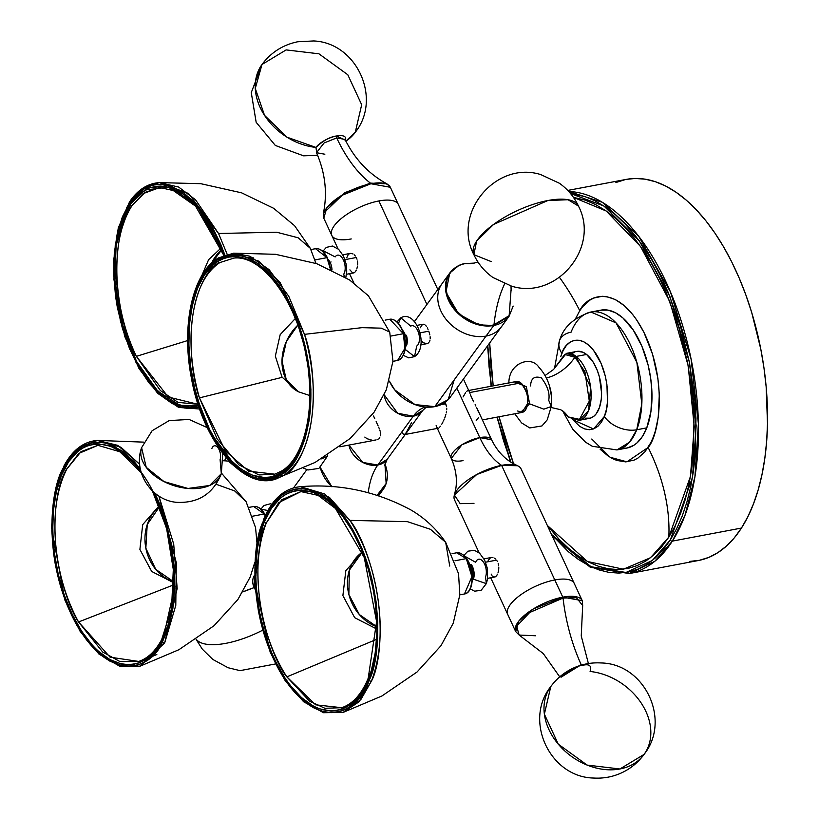 <?xml version="1.0" encoding="UTF-8"?>
<svg xmlns="http://www.w3.org/2000/svg" width="819" height="819" viewBox="0 0 819 819"><rect width="100%" height="100%" fill="white"/><g stroke="black" fill="none" stroke-linecap="round" stroke-linejoin="round"><path stroke-width="1.23" d="M405.456 335.595A9.91 5.139 -100.7 0 1 405.436 345.587A9.91 5.139 -100.7 0 0 405.456 335.595L406.429 335.278A10.545 5.467 79.3 0 1 406.429 345.874A10.545 5.467 79.3 0 0 406.429 335.278L405.456 335.595A9.91 5.139 -100.7 0 0 402.538 330.241M405.129 349.334L414.506 356.634L405.129 349.334M400.798 317.803L398.495 323.403L400.798 317.803L410.739 326.136A10.545 5.467 -100.7 0 1 418.611 332.975A10.545 5.467 -100.7 0 1 416.748 346.017L414.506 356.634C429.729 346.662 415.939 309.019 400.798 317.803L397.041 321.877M327.631 455.149L327.385 456.265L321.519 458.845L327.385 456.265L327.743 455.067M470.464 565.059A9.91 5.139 -100.7 0 1 472.317 579.105A9.91 5.139 -100.7 0 0 470.464 565.059L471.314 564.475A10.545 5.467 79.3 0 1 473.382 579.197L486.322 583.619L473.382 579.197A10.545 5.467 79.3 0 0 471.314 564.475L470.464 565.059A9.91 5.139 -100.7 0 0 469.42 563.759M345.833 277.539L346.744 271.15L346.14 264.066L343.509 256.122L338.656 249.355L332.432 246.038L326.31 247.389L322.799 251.351L323.116 250.747L335.176 256.91A10.545 5.467 -100.7 0 1 343.253 259.664A10.545 5.467 -100.7 0 1 343.765 274.119L344.246 276.566M530.579 385.944C530.876 378.347 534.479 375.665 541.369 377.897C547.594 386.025 550.04 393.478 548.71 400.266L551.31 406.49L543.857 409.162L529.627 403.859L520.167 412.776L529.627 403.859L543.857 409.162L551.31 406.49L547.215 419.85L541.953 425.941L529.791 427.948L521.549 422.87L514.782 413.8M561.005 677.241L581.193 664.67L584.541 664.291L581.193 664.67A1.648 0.86 79.3 0 1 581.193 664.67A1.648 0.86 -100.7 0 0 581.203 664.68L562.848 674.344L581.203 664.68A1.648 0.86 -100.7 0 0 581.449 665.089A1.648 0.86 79.3 0 1 581.203 664.68L562.796 674.385M345.034 139.435L345.034 139.445C354.832 159.214 368.796 174.017 386.926 183.835L370.423 183.118A121.222 62.848 79.3 0 1 336.701 137.93A121.222 62.848 -100.7 0 0 370.423 183.118A1.648 0.86 79.3 0 1 370.894 183.743L390.356 187.295L386.926 183.835L370.423 183.118L345.086 192.547L323.372 213.339C327.569 193.151 325.276 172.932 316.492 152.682L324.068 142.977L336.691 137.92L324.068 142.977L316.492 152.682L324.089 142.977L336.701 137.93L345.034 139.435L336.701 137.93A1.648 0.86 79.3 0 1 336.691 137.92L345.034 139.435L336.691 137.92A1.648 0.86 -100.7 0 0 336.701 137.93L324.089 142.977L316.492 152.682L324.856 154.228M255.692 575.716L256.163 574.979M403.368 333.702L404.893 348.392L397.584 360.462A20.966 10.872 -100.7 0 0 403.368 333.702L390.786 336.077L403.368 333.702A20.966 10.872 -100.7 0 0 389.813 319.246L403.368 333.702M428.767 331.193L420.014 332.842L428.767 331.193L429.371 333.046L428.767 331.193M429.842 334.92L429.371 333.046L429.842 334.92M430.2 338.482L430.129 336.752L430.2 338.482M429.617 341.4L430.036 340.049L429.617 341.4M428.03 343.243L428.941 342.485L428.03 343.243M420.771 344.83L426.945 343.663L423.208 342.731L421.027 340.387M264.281 513.994L265.223 515.786A20.966 10.872 -100.7 0 0 264.281 513.994L252.569 516.205L264.281 513.994A20.966 10.872 -100.7 0 0 253.665 506.511L264.281 513.994M264.476 513.984L265.336 515.54M233.835 465.683L229.76 462.285A16.114 9.459 143.2 0 0 229.443 461.67A16.114 9.459 -36.8 0 1 229.76 462.285L233.835 465.683M207.248 427.61L189.097 419.451L169.216 420.577L152.099 430.753L141.605 447.665A41.933 26.065 18.1 0 0 146.232 467.332L141.605 447.665C132.883 471.621 151.044 500.133 176.505 502.323C198.239 503.409 213.175 493.867 221.325 473.699L209.664 485.472L188.001 488.462L164.025 481.603L146.232 467.332A41.933 26.065 18.1 0 0 188.001 488.462A41.933 26.065 18.1 0 0 221.325 473.699L220.096 459.694A8.518 4.423 -100.7 0 0 218.038 447.829A8.518 4.423 -100.7 0 0 211.834 448.648M373.546 416.032L374.795 418.734L373.546 416.032M376.146 421.611L377.498 424.518L376.146 421.611M378.132 425.921L377.498 424.518L378.132 425.921M379.279 428.665L378.726 427.303L379.279 428.665M380.18 431.234L379.77 429.975L380.18 431.234M380.681 433.63L380.487 432.463L380.681 433.63M380.62 435.81L380.743 434.746L380.62 435.81M379.801 437.663L379.095 438.441L379.801 437.663M378.204 439.076L377.16 439.588L378.204 439.076M376.013 439.957L373.525 440.294M223.403 460.769L223.515 460.749A7.862 4.075 -100.7 0 0 226.044 457.493A7.862 4.075 -100.7 0 1 224.037 460.585M402.917 433.507L402.59 432.872M411.558 422.532L406.224 432.647L404.391 434.602L403.224 433.998M444.973 402.416L445.751 403.798L440.98 404.688L445.751 403.798L446.601 406.685L445.024 402.508M427.866 407.166L425.511 407.606L427.866 407.166M446.734 408.22L446.703 409.787L446.734 408.22M446.529 411.353L446.242 412.919L446.529 411.353M445.864 414.475L445.403 416.021L445.864 414.475M444.881 417.526L445.403 416.021L444.881 417.526M443.693 420.423L444.307 419L443.693 420.423M441.748 424.232L443.059 421.785L441.748 424.232M439.353 427.528L440.489 426.177L439.353 427.528M438.4 428.183L436.998 427.579L436.128 425.655M470.239 588.902L474.611 591.185L481.152 590.304L486.322 583.619L485.565 576.904A10.545 5.467 -100.7 0 0 483.497 562.182A10.545 5.467 -100.7 0 0 475.675 562.284L464.731 556.203M466.298 558.63L471.898 576.689L464.465 593.98A20.966 10.872 -100.7 0 0 471.898 580.292A20.966 10.872 -100.7 0 0 466.298 558.63L454.995 560.769L466.298 558.63A20.966 10.872 -100.7 0 0 456.685 552.774L466.298 558.63M466.758 559.08L469.952 565.509L471.826 573.105L472.092 580.722L470.71 587.203M496.549 560.135L485.554 562.213L496.549 560.135L497.471 561.599L496.549 560.135M498.167 563.298L498.607 565.161L498.167 563.298M498.791 567.086L498.751 569.031L498.791 567.086M498.638 569.983L498.751 569.031L498.638 569.983M498.054 572.635L498.484 570.904L498.054 572.635M496.795 575.399L497.471 574.16L496.795 575.399M495.249 576.863L496.048 576.31L494.441 577.026L492.792 576.228M331.982 269.973A9.91 5.139 -100.7 0 0 330.159 262.438L331.071 261.957L330.159 262.438A9.91 5.139 -100.7 0 0 328.265 259.684M326.945 257.657L330.436 269.246A20.966 10.872 -100.7 0 0 326.945 257.657L314.946 259.92L326.945 257.657A20.966 10.872 -100.7 0 0 315.54 248.689L326.945 257.657M327.344 257.985L323.096 251.976M356.316 257.504L344.963 259.643L356.316 257.504L357.012 259.203L356.316 257.504M357.453 261.056L357.647 263.001L357.453 261.056M357.596 264.936L357.647 263.001L357.596 264.936M356.91 268.54L357.34 266.81L356.91 268.54M355.651 271.304L356.337 270.055L355.651 271.304M354.115 272.778L354.903 272.225L352.477 272.737L349.928 269.861M585.063 418.181L590.315 418.171L593.488 416.554L596.273 413.728L599.467 407.452L601.259 399.232L601.586 393.018L599.334 376.668L597.297 370.464L593.253 362.264L586.578 354.463L576.136 356.439L566.349 353.388A34.07 17.67 79.3 0 1 576.136 356.439L586.578 354.463A34.07 17.67 -100.7 0 0 576.791 351.423L566.349 353.388L554.606 368.13L564.711 354.432L574.928 357.268A1.648 1.208 -51.7 0 1 576.136 356.439A34.07 17.67 79.3 0 1 591.083 392.608A34.07 17.67 79.3 0 1 578.982 420.352L588.544 410.728L590.632 387.367L576.136 356.439A1.648 1.208 128.3 0 0 574.928 357.268L584.92 371.652L589.311 401.126L579.494 419.359L568.14 416.902L562.684 410.903L568.14 416.902A41.933 30.794 128.3 0 0 562.858 411.036A41.933 30.794 -51.7 0 1 568.14 416.902A1.648 1.208 128.3 0 0 568.355 417.127A1.648 1.208 -51.7 0 1 568.14 416.902L579.494 419.359L589.311 401.126L584.92 371.652L574.928 357.268A41.933 30.794 -51.7 0 1 546.938 377.887M517.608 411.005L522.123 412.407L527.579 403.572A1.648 0.727 -173.5 0 1 529.627 403.859A1.648 0.727 6.5 0 0 527.579 403.572A15.725 8.149 -100.7 0 0 520.812 382.913A15.725 8.149 -100.7 0 0 516.298 381.5L467.864 390.643M469.666 392.557L520.812 382.913L469.666 392.557L469.389 391.902L469.973 393.345L469.666 392.557M466.758 391.298L467.7 390.683M463.073 396.949L465.642 392.598M551.33 395.608L549.61 386.517A15.725 8.149 -100.7 0 1 551.33 395.608M546.447 378.009A41.933 30.794 128.3 0 0 574.928 357.268L564.711 354.432L554.606 368.13M562.592 410.841L572.655 429.074L585.503 442.137L592.321 446.294L616.932 449.928L626.955 448.034A70.168 36.384 -100.7 0 0 646.764 427.876L636.742 429.77A70.168 36.384 79.3 0 1 616.932 449.928L629.514 442.219L636.742 429.77A24.765 16.308 -158.6 0 1 604.35 416.472L593.54 428.951L572.87 419.748M560.882 356.183L561.875 353.327A24.765 16.308 -158.6 0 1 559.623 340.366A24.765 16.308 -158.6 0 1 571.089 332.176A70.168 36.384 79.3 0 1 590.909 312.029A70.168 36.384 79.3 0 1 633.138 351.249A70.168 36.384 79.3 0 1 636.742 429.77L646.764 427.876L642.383 436.537L636.906 442.987L633.824 445.301L627.119 448.003L623.556 448.362M463.073 460.616A22.226 8.344 -24.9 0 1 451.279 458.466L461.957 444.748L479.801 437.602A68.008 35.268 -100.7 0 0 501.617 465.366L476.719 474.518L454.402 495.055L460.155 503.654L473.986 503.357M378.88 200.952A36.691 13.769 155.1 0 0 344.318 216.165A36.691 13.769 155.1 0 0 331.777 235.391A36.691 13.769 -24.9 0 1 344.318 216.165A36.691 13.769 -24.9 0 1 378.88 200.952A36.691 13.769 -24.9 0 1 398.341 204.494A36.691 13.769 155.1 0 0 378.88 200.952L426.924 304.463L378.88 200.952M414.219 321.232A36.691 13.769 -24.9 0 1 414.967 320.905L414.219 321.232M354.289 254.863L355.385 256.04L354.289 254.863M351.801 253.521L353.071 254.013L351.801 253.521M349.396 253.614L350.552 253.388L348.392 254.207L346.744 257.821M554.801 579.944A36.691 13.769 -24.9 0 1 574.273 583.497A36.691 13.769 155.1 0 0 554.801 579.944L562.786 597.143A1.648 0.86 79.3 0 1 563.042 598.065L576.422 597.696L582.678 605.558L576.422 597.696L563.042 598.065A121.222 62.848 -100.7 0 0 581.193 664.67A121.222 62.848 79.3 0 1 563.042 598.065A1.648 0.86 -100.7 0 0 562.786 597.143A36.691 13.769 -24.9 0 1 582.258 600.696L562.786 597.143L554.801 579.944A36.691 13.769 155.1 0 0 520.249 595.167A36.691 13.769 155.1 0 0 507.708 614.393A36.691 13.769 -24.9 0 1 520.249 595.167A36.691 13.769 -24.9 0 1 554.801 579.944L501.617 465.366L554.801 579.944M588.4 663.544L581.244 635.964L582.678 605.558L582.258 600.696L521.079 468.908A36.691 13.769 155.1 0 0 501.617 465.366A36.691 13.769 155.1 0 0 467.055 480.579A36.691 13.769 155.1 0 0 454.514 499.815L479.135 552.845M454.402 495.055L455.733 489.209C457.381 479.197 455.896 468.949 451.279 458.466A22.226 8.344 -24.9 0 1 458.875 446.816A22.226 8.344 -24.9 0 1 479.801 437.602L456.828 388.114L479.801 437.602A22.226 8.344 -24.9 0 1 491.595 439.752L476.945 408.179M426.279 407.094L422.624 410.565L413.319 416.185A22.226 17.076 -144 0 0 422.624 410.565L387.111 459.418A22.226 17.076 36 0 1 377.805 465.028L362.797 462.448L348.884 445.096A22.226 17.076 36 0 0 377.805 465.028A68.008 35.268 -100.7 0 0 368.243 492.577A68.008 35.268 79.3 0 1 377.805 465.028L413.319 416.185A68.008 35.268 79.3 0 1 425.307 407.012A68.008 35.268 -100.7 0 0 413.319 416.185L397.655 413.247L384.172 394.768A22.226 17.076 -144 0 0 413.319 416.185L377.805 465.028L387.111 459.418L384.715 465.346M454.197 379.893L448.167 399.682L434.756 406.633A36.691 28.194 36 0 1 389.363 381.091L394.727 389.864L414.967 404.576L434.756 406.633A36.691 28.194 36 0 0 450.112 397.369L501.412 326.801A36.691 28.194 -144 0 1 486.056 336.077L434.756 406.633L486.056 336.077A36.691 28.194 36 0 0 501.412 326.801L509.111 316.216L513.165 306.071M384.93 463.963L386.148 483.497L377.262 495.106A36.691 28.194 -144 0 0 383.026 489.639A36.691 28.194 -144 0 0 384.93 463.963M372.205 440.253L367.066 438.718L364.813 437.08M331.941 486.844A36.691 28.194 -144 0 1 320.239 467.454L331.941 486.844M644.051 754.412C671.437 720.249 644.737 663.585 600.962 662.95C591.154 662.387 581.807 664.168 572.921 668.294C564.004 672.522 556.623 678.623 550.777 686.588L544.369 714.148L558.261 744.133L587.121 765.079L619.911 768.98A57.658 44.298 -144 0 1 558.261 744.133A57.658 44.298 -144 0 1 550.777 686.588C523.392 720.74 550.092 777.415 593.857 778.05C603.664 778.613 613.011 776.832 621.897 772.696C630.814 768.478 638.196 762.376 644.051 754.412A57.658 44.298 -144 0 1 619.911 768.98L644.051 754.412A57.658 44.298 -144 0 0 641.523 703.541A57.658 44.298 -144 0 0 590.1 671.478C591.942 665.663 589.332 663.636 582.258 665.407C575.911 666.175 569.051 669.983 561.701 676.832M559.725 676.852L543.284 653.582L519.133 635.053L516.656 626.259L529.678 612.499L563.042 598.065L529.678 612.499L516.656 626.259L519.133 635.053L535.626 635.769M316.84 153.46L315.95 147.42C323.31 140.571 330.159 136.753 336.517 135.985A1.648 0.86 -100.7 0 0 336.691 137.92A1.648 0.86 79.3 0 1 336.517 135.985A16.902 6.347 -24.9 0 1 345.403 140.203L336.517 135.985A16.902 6.347 -24.9 0 0 315.95 147.42L286.998 137.193L264.527 115.346L255.272 88.421L261.998 64.486A57.658 44.298 36 0 0 264.527 115.346A57.658 44.298 36 0 0 315.95 147.42L316.84 153.46M345.864 141.134A57.658 44.298 36 0 0 355.272 132.299L345.864 141.134M437.807 289.496L390.356 187.295A36.691 13.769 155.1 0 0 370.894 183.743A36.691 13.769 155.1 0 0 336.333 198.966A36.691 13.769 155.1 0 0 323.792 218.192L326.842 207.77L341.431 195.536L370.894 183.743A1.648 0.86 -100.7 0 0 370.423 183.118L345.086 192.547L323.372 213.339L323.792 218.192L337.991 248.761M255.262 589.619L254.166 587.612L254.545 575.214A16.902 12.981 -144 0 0 254.166 587.612L242.793 591.932A57.658 21.642 -24.9 0 1 254.166 587.612L255.262 589.619M262.633 630.21A57.658 21.642 -24.9 0 1 225.911 643.324A57.658 21.642 -24.9 0 1 196.253 639.301M493.755 325.481L509.111 316.216A36.691 28.194 -144 0 1 493.755 325.481L486.056 336.077L493.755 325.481A36.691 28.194 -144 0 1 454.514 309.674A36.691 28.194 -144 0 1 449.754 273.055L445.935 292.188L458.701 314.035L478.665 324.877L493.755 325.481A1.648 0.86 -100.7 0 0 493.99 324.764A1.648 0.86 79.3 0 1 493.755 325.481M474.14 263.104L465.458 263.554A1.648 0.86 79.3 0 1 465.571 263.544L474.14 263.104L465.571 263.544A121.222 62.858 -100.7 0 0 474.355 263.063A121.222 62.858 79.3 0 1 465.571 263.544A1.648 0.86 -100.7 0 0 465.458 263.554A1.648 0.86 -100.7 0 0 465.335 263.585M511.056 289.946L509.183 315.643L493.99 324.764C485.616 327.682 460.124 322.512 449.191 299.928C439.086 277.191 456.05 264.005 465.571 263.544C456.05 264.005 439.086 277.191 449.191 299.928C460.124 322.512 485.616 327.682 493.99 324.764A121.222 62.858 79.3 0 1 504.627 283.865A121.222 62.858 -100.7 0 0 493.99 324.764L509.183 315.643L511.056 289.946L509.111 316.216M547.86 200.522A57.658 21.642 155.1 0 0 493.57 224.437A57.658 21.642 155.1 0 0 473.863 254.648L476.638 241.073L493.57 224.437L547.86 200.522L568.069 199.723L578.46 206.091A57.658 21.642 155.1 0 0 547.86 200.522L547.86 200.522M626.381 179.361L635.186 178.46L645.28 179.187L655.528 181.757L665.847 186.138L676.136 192.291L686.291 200.153L696.211 209.644L705.804 220.69L714.987 233.169L723.658 246.959L731.746 261.937L739.158 277.958L745.833 294.86L751.699 312.489L760.82 349.232L763.973 367.997L766.154 386.773L767.495 423.669L766.645 441.421L764.803 458.486L761.967 474.703L758.169 489.916L753.449 503.961L747.86 516.728L741.441 528.071A193.949 100.563 -100.7 0 1 698.351 560.524L629.268 573.556L654.79 561.302L672.358 541.113A1.648 1.239 -147.3 0 1 670.3 540.028L652.323 560.503L625.982 572.471L591.062 566.738L551.494 534.428L568.222 551.586L578.296 559.377L588.492 565.479L598.72 569.819L608.886 572.368L618.888 573.095L628.634 571.99L638.021 569.072L646.959 564.352L655.374 557.903L663.185 549.764L670.3 540.028L676.658 528.777L682.207 516.124L686.885 502.19L690.642 487.11L693.458 471.038L695.29 454.105L695.966 418.386L694.799 399.928L689.506 362.704L680.476 326.279L668.028 292.035L660.677 276.157L652.671 261.302L644.072 247.625L634.971 235.258L625.45 224.304L615.612 214.895L605.548 207.094L595.352 200.993L585.114 196.652L570.546 193.56L603.89 205.978L639.332 240.94L669.942 296.601L689.485 362.612L696.15 425.757L692.495 477.272L670.3 540.028A1.648 1.239 32.7 0 0 672.358 541.113A193.949 100.563 79.3 0 1 629.268 573.556L590.345 567.301L552.17 535.892M510.861 462.162L497.184 417.117L503.368 440.192L510.861 462.162M491.349 386.21L487.796 345.536L489.045 366.554L491.349 386.21M591.758 439.035L610.124 457.268L626.934 461.834L648.126 447.461A222.778 167.015 -147.3 0 1 668.836 537.1L675.081 526.054L680.517 513.636L685.114 499.969L688.799 485.176L691.564 469.389L693.365 452.784L694.021 417.731L692.874 399.611L687.684 363.093L678.818 327.344L666.615 293.745L659.397 278.153L651.535 263.585L643.089 250.153L634.162 238.022L624.825 227.272L615.171 218.038L605.292 210.381L595.28 204.402L585.247 200.143L573.443 197.369L606.183 210.995L640.519 246.458L669.778 301.423L688.185 365.694L694.225 426.73L690.468 476.412L668.836 537.1A222.778 167.015 32.7 0 0 648.126 447.461C658.271 436.547 668.826 383.63 643.929 332.381C618.222 282.401 587.151 294.287 579.76 310.698A222.778 167.015 32.7 0 0 559.51 277.406A222.778 167.015 -147.3 0 1 579.76 310.698L575.522 318.755M567.741 190.428L626.433 179.361A193.949 100.563 -100.7 0 1 749.19 304.576A193.949 100.563 -100.7 0 1 741.441 528.071L672.358 541.113L741.441 528.071L734.264 537.899L726.392 546.109L717.905 552.62L708.885 557.37L699.416 560.309L689.588 561.424M615.898 182.514L625.368 179.566M568.755 191.503A193.949 100.563 79.3 0 1 683.333 327.907A193.949 100.563 79.3 0 1 672.358 541.113L685.022 515.274L694.932 476.709L698.392 423.699L691.062 358.876L670.382 291.718L638.574 236.077L602.323 202.273L568.755 191.503M668.836 537.1L661.854 546.652L654.197 554.637L645.935 560.974L637.162 565.601L627.948 568.468L618.386 569.543L608.568 568.836L598.597 566.339L588.554 562.069L578.552 556.091L568.673 548.443L559.019 539.199L547.327 525.45L587.418 561.486L623.382 569.205L650.491 557.739L668.836 537.1M513.564 463.789L505.026 439.127L499.017 416.769L513.564 463.789M493.192 385.862L490.97 366.861L489.66 342.966L493.192 385.862M600.143 449.262L607.995 455.907L612.448 458.568L616.912 460.462L625.706 461.885L634.049 460.135L637.95 458.077L645.024 451.709L650.9 442.557L653.316 437.039L655.364 430.958L658.23 417.373L659.315 394.41L657.872 378.245L652.559 354.238L643.929 332.381L636.691 319.932L632.718 314.537L624.273 305.661L615.438 299.6L606.541 296.591L602.18 296.283L593.836 298.034L589.936 300.092L582.862 306.449L579.76 310.698M597.338 311.189L600.767 310.166L607.985 310.114L615.427 312.704L622.819 317.854L633.179 329.903L641.871 346.181L648.167 365.294L650.757 378.808L651.924 392.332L650.941 411.496L646.764 427.876A70.168 36.384 -100.7 0 0 643.161 349.355A70.168 36.384 -100.7 0 0 600.931 310.135L590.909 312.029L616.083 322.911L636.885 362.397L641.82 403.982L636.742 429.77A24.765 16.308 21.4 0 1 604.35 416.472L601.515 422.072L597.972 426.249L593.857 428.828L589.332 429.729L584.561 428.9L579.739 426.382L572.809 419.666M414.496 321.56L442.055 283.65A36.691 28.194 36 0 0 446.816 320.27A36.691 28.194 36 0 0 486.056 336.077A36.691 28.194 -144 0 1 446.816 320.27A36.691 28.194 -144 0 1 442.055 283.65L449.754 273.055L458.159 266.073M578.46 206.091L578.46 206.091C574.109 196.826 567.762 189.22 559.428 183.272L540.765 174.59C496.017 160.411 451.965 213.124 473.863 254.648C478.214 263.913 484.561 271.529 492.895 277.467L511.558 286.148C556.306 300.327 600.358 247.625 578.46 206.091M491.205 261.589L473.863 254.648M351.249 238.943A36.691 13.769 -24.9 0 1 331.777 235.391M286.138 49.908L318.929 53.808L347.799 74.754L361.681 104.74L355.272 132.299C382.227 98.628 356.777 42.731 313.677 40.95L297.717 41.769C282.954 44.81 271.048 52.385 261.998 64.486L286.138 49.908M490.704 577.774L515.694 631.592A36.691 13.769 -24.9 0 1 528.235 612.366A36.691 13.769 -24.9 0 1 562.786 597.143L533.323 608.947L518.734 621.171L515.694 631.592L519.133 635.053M427.293 327.835L428.061 329.422L427.293 327.835M425.655 325.389L426.474 326.464L425.655 325.389M423.996 324.232L424.826 324.631L422.379 324.57L420.249 327.795M470.301 394.256L471.109 396.427L470.301 394.256M473.628 401.791L471.109 396.427L473.628 401.791M475.88 406.019L475.143 404.627L475.88 406.019M478.235 411.414L476.566 407.401M491.963 575.296L491.144 574.058M494.236 558.097L495.444 558.947L494.236 558.097M491.717 557.463L492.956 557.596L491.717 557.463M488.185 560.421L490.55 557.688M479.801 437.602L491.595 439.752C496.621 450.041 503.49 457.79 512.203 463.001L517.526 465.745L501.617 465.366A68.008 35.268 79.3 0 1 479.801 437.602M560.749 356.603L563.196 350.358L566.4 345.444L570.249 342.055L574.59 340.305L579.258 340.274L584.07 341.953L588.851 345.28L593.417 350.133L601.187 363.616L605.261 375.982L606.93 384.725L607.493 401.894L606.367 409.654L604.35 416.472C608.845 408.435 611.107 376.883 595.556 353.081C579.668 330.139 564.66 342.751 561.875 353.327A24.765 16.308 21.4 0 1 559.623 340.366M562.673 410.903L568.345 417.127L578.982 420.352L589.424 418.376A34.07 17.67 -100.7 0 0 601.525 390.632A34.07 17.67 -100.7 0 0 586.578 354.463L582.964 352.252L577.61 351.3M574.273 352.283L572.727 353.245M514.332 381.869L526.341 386.64L529.627 403.859L526.341 386.64L514.332 381.869M482.381 419.912L522.123 412.407A15.725 8.149 -100.7 0 0 527.579 403.572C528.818 397.307 526.556 390.417 520.812 382.913L516.298 381.5M478.675 417.393L476.208 420.628M328.798 261.404L330.722 269.379M323.648 252.539L325.604 254.985M260.964 509.203L267.915 510.503M404.627 337.633L405.313 345.352L404.33 352.221M398.935 324.263L402.385 330.221M376.965 626.791L359.295 614.516L348.863 594.451L349.344 570.188L362.223 552.221A41.933 35.616 66.6 0 0 348.863 594.451A41.933 35.616 66.6 0 0 376.699 626.699M159.47 506.623A41.933 35.852 78.2 0 0 145.843 548.187A41.933 35.852 78.2 0 0 173.679 581.736L155.743 569.379L145.843 548.187L147.225 524.539L159.685 506.449M281.992 360.933A41.933 33.374 116.5 0 0 298.536 391.82L286.261 379.658L281.992 360.933L286.322 341.584L297.799 325.174A41.933 33.374 116.5 0 0 281.992 360.933L281.992 360.933M221.703 249.723A41.933 35.749 88 0 0 211.63 263.104L221.918 249.549M159.797 187.52L143.243 193.581L132.064 205.538A1.648 1.249 -146.3 0 1 130.17 204.422A1.648 1.249 33.7 0 0 132.064 205.538C118.56 219.461 104.074 288.36 136.353 356.347L160.37 390.55L178.071 402.385L198.065 404.32L168.294 397.02L136.353 356.347L187.653 340.561L136.353 356.347C121.765 332.217 103.02 251.238 132.064 205.538L144.994 192.393L159.797 187.52L177.232 191.431L194.861 204.945L223.771 255.303M315.98 263.421L310.299 248.311L294.574 225.696L273.587 208.272L241.636 192.844L200.798 183.691L159.326 182.606L188.565 193.509L218.55 233.487L227.139 254.207L218.55 233.487L276.658 232.217L298.167 237.786L310.299 248.311L298.167 237.786L276.658 232.217L218.55 233.487L195.485 199.734L178.665 187.07L159.326 182.606L143.878 187.715L130.385 201.443A1.648 1.249 -146.3 0 0 129.525 201.904A1.648 1.249 33.7 0 0 129.504 203.081A1.648 1.249 -146.3 0 1 129.525 201.904L118.274 227.928L113.503 261.456L124.508 335.933L139.056 368.652L157.75 393.396L178.675 407.442L199.641 409.009M130.17 204.422L116.155 245.168L114.814 279.566L121.222 320.925L136.476 361.343L157.78 391.103L179.863 405.282L198.546 405.804L190.008 406.951L184.173 406.367L172.297 402.057L166.37 398.362L154.832 388.073L149.334 381.572L139.128 366.206L134.521 357.473L126.515 338.329L120.393 317.588L118.1 306.859L115.192 285.217L114.599 274.498L115.162 253.808L116.318 244.031L120.301 226.085L123.096 218.089L130.17 204.422L134.367 198.894L138.964 194.298L149.15 188.104L154.648 186.568L160.34 186.077L166.175 186.66L178.04 190.97L183.968 194.666L195.506 204.955L201.003 211.456L206.265 218.765L215.827 235.555L224.007 255.221L198.208 208.006L168.499 187.182L145.055 190.028L130.17 204.422M199.068 407.35L180.129 406.93L157.709 392.67L136.046 362.541L120.495 321.509L113.943 279.474L115.274 244.502L129.504 203.081L138.431 192.813L143.448 189.148L148.771 186.527L154.341 184.961L160.114 184.47L166.042 185.053L172.051 186.712L184.101 193.182L195.802 203.624L206.716 217.629L211.742 225.809L220.69 244.123L224.826 254.914L198.669 206.859L168.479 185.606L144.646 188.462L129.504 203.081L122.338 216.943L117.199 233.855L114.291 253.184L113.718 274.181L115.51 296.028L117.271 307.012L122.451 328.573L129.648 348.904L138.595 367.219L148.956 382.821L160.319 395.106L172.256 403.593L184.306 407.975L190.223 408.558L199.068 407.35M129.433 202.907L126.505 208.057M280.999 471.396L274.846 474.181L248.515 471.181L225.45 450.952L199.447 397.88L282.197 377.334L199.447 397.88C188.39 368.622 182.422 286.947 219.912 262.541L234.07 258.077C262.305 254.852 297.051 301.505 306.46 357.749C316.154 407.903 304.473 458.353 281.193 471.242A1.648 1.382 -121.2 0 1 281.439 471.13A1.648 1.382 58.8 0 0 280.661 472.921A1.648 1.382 -121.2 0 1 281.183 471.253L274.846 474.181L258.988 474.969L238.882 464.813L217.148 438.892L199.447 397.88C177.375 320.26 203.696 267.434 219.912 262.541A1.648 1.382 -121.2 0 1 218.223 261.22C201.761 266.185 175.051 319.799 197.451 398.577C221.263 476.494 266.707 486.384 280.661 472.921L290.202 464.742L298.188 452.805L304.289 437.581L306.562 428.91L309.439 409.869L310.012 389.189L308.261 367.649L304.248 346.099L298.126 325.348L290.141 306.204L280.579 289.394L269.83 275.573L264.138 269.953L252.375 261.558L240.499 257.227L234.664 256.634L228.972 257.115L223.474 258.65L218.223 261.22L213.278 264.824L204.474 274.928L197.399 288.575L192.322 305.241L189.445 324.273L188.872 344.963L190.622 366.492L194.646 388.052L200.757 408.804L208.753 427.948L218.304 444.748L229.054 458.568L240.591 468.877L252.467 475.276L264.23 477.508L269.922 477.027L275.419 475.501L280.661 472.921C297.123 467.956 323.833 414.342 301.433 335.565C277.621 257.657 232.176 247.758 218.223 261.22A1.648 1.382 58.8 0 0 219.912 262.541L234.07 258.077M218.847 257.831L200.778 278.614L218.847 257.831L233.599 253.163L258.958 261.2L280.241 282.78L304.494 334.357L362.008 327.661L381.378 328.163L389.721 332.104L381.378 328.163L362.008 327.661L304.494 334.357L288.749 296.232L269.134 269.676L249.897 256.214L233.599 253.163L275.501 254.299L316.728 263.687L349.59 279.975L368.427 295.823L389.721 332.104L392.946 361.281L386.343 389.752L374.058 412.244L350.184 438.472L315.039 462.469L283.118 475.726A1.648 1.382 -121.2 0 1 281.122 474.467C266.963 488.134 220.854 478.091 196.693 399.037C173.966 319.113 201.064 264.711 217.772 259.684A1.648 1.382 -121.2 0 1 218.847 257.831M197.471 399.211L211.394 433.957L236.353 467.178M233.599 253.163L218.304 258.005C192.557 272.655 181.091 325.593 191.349 377.846C202.324 440.929 243.284 491.154 276.187 478.92L283.118 475.726C322.287 450.245 316.052 364.916 304.494 334.357C327.549 415.438 300.061 470.618 283.118 475.726A1.648 1.382 58.8 0 1 281.122 474.467L275.798 477.078L270.219 478.634L264.445 479.115L258.517 478.521L252.508 476.853L240.469 470.362L228.757 459.909L217.854 445.884L208.159 428.828L200.051 409.408L193.837 388.36L191.523 377.467L188.585 355.507L187.981 333.988L189.742 313.738L193.796 295.536L199.99 280.088L208.087 267.977L217.772 259.684L223.096 257.064L228.665 255.508L234.449 255.026L240.366 255.62L246.376 257.289L258.425 263.779L270.127 274.232L281.04 288.257L290.735 305.313L298.843 324.733L305.047 345.792L309.121 367.659L310.903 389.506L310.319 410.493L309.142 420.403L305.088 438.605L298.894 454.054L290.806 466.165L281.122 474.467C297.819 469.43 324.918 415.028 302.201 335.104C278.03 256.06 231.931 246.017 217.772 259.684A1.648 1.382 58.8 0 1 218.274 258.016M152.375 490.878L166.585 528.357L173.3 569.522L171.56 608.486L161.66 639.608C155.436 651.156 147.778 658.435 138.698 661.435L110.084 657.176L78.563 621.969L173.648 584.889L78.563 621.969C63.165 599.815 40.837 520.434 66.81 469.041L81.05 451.627L97.922 445.331L119.82 451.75L141.318 472.809M256.982 543.058L255.559 527.641L246.12 501.74L234.664 490.939L216.144 484.264L234.664 490.939L246.12 501.74L221.499 473.167M143.857 442.137L97.451 440.427L117.66 445.341L139.691 464.312L120.854 447.184L97.451 440.427L79.842 447.01L64.988 465.192A1.648 1.188 -152.1 0 0 64.087 465.714A1.648 1.188 27.9 0 0 64.158 466.748A1.648 1.188 -152.1 0 1 64.087 465.714L54.597 493.437L51.505 527.579L64.998 600.409L80.129 631.347L98.966 654.084L119.635 666.205L140.049 666.175L164.691 642.884A1.648 1.188 -152.1 0 1 162.438 641.912C153.583 665.867 113.145 688.083 76.259 624.211C40.397 558.435 51.351 483.671 64.158 466.748L72.328 454.791L77.027 450.235L82.074 446.672L87.418 444.144L93.018 442.68L98.802 442.291L104.74 442.977L110.749 444.748L122.789 451.402L134.47 462.029L140.397 469.185L114.773 446.509L91.841 442.895L75.02 452.006L64.158 466.748L60.76 474.017L55.518 490.806L52.498 510.032L51.822 530.968L53.491 552.794L55.201 563.779L60.278 585.38L67.393 605.784L76.259 624.211L86.558 639.956L97.891 652.415L109.807 661.097L121.857 665.673L127.784 666.369L133.579 665.98L139.179 664.516L144.523 661.987L154.269 653.859L162.438 641.912A1.648 1.188 27.9 0 0 164.691 642.884L175.788 605.374L176.3 562.673L158.906 496.027L173.71 544.133L177.16 588.523L164.691 642.884L140.049 666.175L178.89 649.723L214.035 625.726L237.909 599.498L250.204 576.996L254.801 562.325M138.698 661.435L119.758 661.455L102.692 652.037L78.563 621.969C43.735 558.087 54.371 485.472 66.81 469.041A1.648 1.188 -152.1 0 1 64.865 468.007C52.242 484.684 41.452 558.384 76.802 623.208C113.145 686.158 152.999 664.27 161.732 640.653A1.648 1.188 -152.1 0 1 162.254 639.148L161.599 640.345M154.832 493.069L159.203 502.866L166.318 523.28L171.386 544.87L174.232 566.84L174.734 588.318L172.87 608.497L168.714 626.586L162.438 641.912L174.775 586.527L170.7 541.246L154.832 493.069M141.022 471.754L134.162 463.349L122.655 452.887L110.79 446.324L99.017 443.898L93.305 444.287L87.787 445.731L82.514 448.218L77.549 451.73L68.673 461.67L61.517 475.174L56.357 491.717L53.378 510.667L52.703 531.296L54.361 552.815L58.272 574.385L64.312 595.188L72.226 614.414L81.716 631.336L92.424 645.3L98.106 651.003L109.859 659.561L121.734 664.076L127.58 664.752L133.292 664.373L138.8 662.929L144.072 660.442L153.675 652.426L161.732 640.653L167.915 625.552L172.01 607.718L173.843 587.827L173.352 566.656L170.557 545.014L165.551 523.72L158.548 503.613L153.01 491.482M161.66 639.619A1.648 1.188 27.9 0 0 161.732 640.653C174.355 623.965 185.145 550.276 149.795 485.442C113.452 422.491 73.597 444.389 64.865 468.007A1.648 1.188 27.9 0 0 66.81 469.041L78.788 453.439L97.922 445.331M167.373 627.241L162.254 639.148M341.718 707.698L324.887 708.281L309.582 701.197L286.855 676.873C249.324 618.57 255.241 542.26 266.288 522.993A1.648 1.095 -158.1 0 1 264.291 522.072C253.081 541.625 247.082 619.072 285.166 678.245C324.099 735.308 361.333 704.985 368.355 679.115A1.648 1.095 -158.1 0 1 368.202 678.245C361.64 694.154 352.805 703.982 341.718 707.698L315.602 704.811L286.855 676.873L376.33 639.455L286.855 676.873C270.628 657.319 244.267 580.681 266.288 522.993L281.726 499.774L300.942 491.595L309.766 491.287M449.744 566.072L445.69 542.352L430.425 529.299L407.463 521.672L349.928 520.372L329.371 497.317L300.471 486.691L324.744 494L349.928 520.372L407.463 521.672L430.425 529.299L445.69 542.352C436.404 528.89 424.815 518.099 410.943 509.971C376.013 491.205 339.189 483.445 300.471 486.691C284.295 488.144 271.928 499.273 263.38 520.045A1.648 1.095 -158.1 0 1 264.107 519.512M368.202 678.245A1.648 1.095 21.9 0 0 368.355 679.115C379.555 659.561 385.565 582.114 347.471 522.942C308.538 465.878 271.304 496.201 264.291 522.072L261.486 530.057L257.483 547.993L255.743 567.946L255.743 578.449L257.494 599.979L259.224 610.81L264.312 632.063L271.406 652.108L275.614 661.435L285.166 678.245L290.417 685.575L301.607 697.696L313.37 706.091L319.328 708.783L331.081 711.025L336.783 710.554L342.281 709.029L347.522 706.449L357.074 698.279L365.049 686.353L371.161 671.13L375.153 653.193L376.894 633.241L376.894 622.737L375.143 601.207L373.413 590.376L368.325 569.123L361.24 549.078L352.426 531.009L342.219 515.612L331.03 503.49L325.194 498.802L313.319 492.403L301.556 490.161L295.864 490.632L290.366 492.158L285.114 494.737L280.17 498.331L271.365 508.425L264.291 522.072A1.648 1.095 21.9 0 0 266.288 522.993L278.808 502.569L300.942 491.595L318.11 495.382L335.483 508.476L364.25 557.524L376.597 621.601L368.212 678.234A1.648 1.095 -158.1 0 1 368.826 677.733L368.294 679.023L368.826 677.733M369.113 680.261C361.988 706.51 324.222 737.274 284.715 679.381C246.069 619.338 252.16 540.765 263.523 520.925A1.648 1.095 -158.1 0 1 263.38 520.045A1.648 1.095 21.9 0 0 263.523 520.925L270.71 507.084L279.637 496.836L284.664 493.192L289.987 490.581L295.567 489.025L301.341 488.544L307.258 489.148L313.267 490.816L319.308 493.55L331.245 502.067L342.598 514.373L352.948 529.995L361.896 548.321L369.082 568.662L371.928 579.34L376.003 601.218L377.774 623.064L377.19 644.041L376.013 653.961L371.959 672.153L365.755 687.602L357.668 699.702L347.983 707.995L342.659 710.605L337.08 712.161L331.296 712.643L325.378 712.039L319.369 710.37L313.329 707.636L301.402 699.119L290.039 686.813L284.715 679.381L279.688 671.191L270.751 652.866L263.554 632.524L260.708 621.846L258.394 610.954L255.456 588.994L254.863 578.122L255.446 557.145L258.374 537.827L263.523 520.925C270.649 494.676 308.425 463.912 347.932 521.805C386.568 581.848 380.477 660.421 369.113 680.261A1.648 1.095 21.9 0 0 371.416 681.121A1.648 1.095 -158.1 0 1 369.113 680.261M263.38 520.045L254.791 582.698L270.147 652.108L285.278 680.865L303.614 701.75L323.505 712.714L343.069 712.438L360.8 699.661L371.416 681.121C394.42 620.863 366.881 540.806 349.928 520.372C389.127 581.285 382.944 660.994 371.416 681.121L358.835 701.924L343.069 712.438L381.91 695.986L417.055 672L440.929 645.761L453.224 623.259L459.817 594.922L458.548 573.689L445.69 542.352M271.918 504.187L270.301 503.808L264.015 505.497L260.892 509.131M303.654 468.151L307.893 469.993L318.908 468.417L327.385 456.265M486.322 583.619L487.479 579.391L487.315 568.253L484.613 560.104L479.658 553.296L474.436 550.307L467.905 551.187L463.912 555.395M392.946 361.333L397.584 360.462C405.108 356.889 407.176 347.962 403.777 333.702C400.501 323.822 395.843 319 389.813 319.246L385.165 320.127M265.417 515.366L264.732 514.097C261.496 508.558 257.811 506.029 253.665 506.511L249.027 507.381M229.238 461.537L234.07 465.898M339.813 446.805L375.389 440.1M405.251 434.459L438.185 428.245M459.817 594.85L464.465 593.98C473.955 592.802 474.825 569.922 466.748 558.753C464.199 554.821 460.841 552.825 456.685 552.774L452.047 553.644M487.643 578.347L494.819 576.996M330.856 269.441L327.385 257.739C324.048 251.249 320.096 248.229 315.54 248.689L310.892 249.57M346.498 274.273L353.675 272.911M563.165 411.281L560.595 409.674L551.177 407.504M590.909 312.029C573.884 317.629 563.452 327.078 559.612 340.387L554.555 368.222M349.559 273.689L353.88 283.005M451.279 458.466L437.326 428.409M293.591 487.848L306.818 469.656M473.894 263.155L477.907 261.937M510.483 461.926L496.949 417.158M491.113 386.251L487.551 345.874M511.015 286.005L511.128 290.315M465.458 263.554C458.732 264.865 453.501 268.038 449.754 273.055M275.491 663.953L240.028 670.638L228.122 667.741L212.817 659.449L202.334 649.17L196.11 639.393M317.649 155.344L303.593 155.825L275.338 145.454L256.163 122.287L251.269 92.608L261.998 64.486M378.716 495.567L383.026 489.639M463.421 379.054L469.43 391.994M545.137 375.481L553.624 369.451L554.954 367.536M508.896 383.312C508.374 363.237 530.784 355.18 538.656 366.932C548.361 377.549 552.579 390.735 551.31 406.49M323.116 250.747L322.768 251.32M342.823 254.801L350 253.45M483.968 558.875L491.154 557.524M229.146 461.23L229.648 461.824C230.303 461.363 228.255 461.005 223.515 460.749M222.768 453.419L221.325 473.699M403.357 355.374L408.763 357.872L414.506 356.634M417.096 325.358L423.218 324.201M362.397 551.924L345.813 570.71L342.895 595.577L354.668 617.669L376.965 629.125M159.142 505.794L142.701 524.631L139.895 549.447L151.689 571.457L173.935 582.862M295.29 318.54L280.18 334.633L275.327 356.152L282.064 377.139L298.536 391.82L309.817 395.557M221.243 247.84L208.589 259.695L201.802 275.645M129.525 201.904C137.602 189.906 147.533 183.476 159.326 182.606M247.594 257.76L253.46 257.903M64.087 465.714C72.563 449.959 83.681 441.523 97.451 440.427M151.413 656.797L156.818 654.524"/></g></svg>
